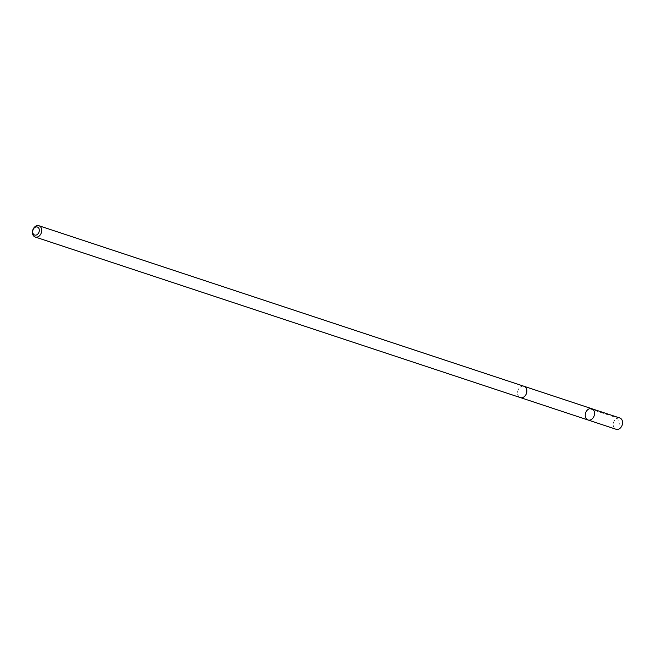 <?xml version="1.0" encoding="UTF-8"?>
<svg xmlns="http://www.w3.org/2000/svg" width="655" height="655" viewBox="0 0 655 655"><rect width="100%" height="100%" fill="white"/><g stroke="black" fill="none" stroke-linecap="round" stroke-linejoin="round"><path stroke-width="0.49" stroke-dasharray="3.27 2.46" d="M619.515 417.898A5.944 4.495 -71.7 0 0 613.604 422.393A5.944 4.495 -71.7 0 0 616.06 429.262M520.635 397.659A5.936 4.487 -71.7 0 0 526.538 393.172A5.936 4.487 -71.7 0 0 524.082 386.311A5.936 4.487 -71.7 0 0 523.795 386.229A5.936 4.487 -71.7 0 0 517.892 390.716A5.936 4.487 -71.7 0 0 520.348 397.585A5.936 4.487 -71.7 0 0 520.635 397.659M588.026 419.986A5.944 4.495 108.3 0 1 585.627 412.937A5.944 4.495 108.3 0 1 591.76 408.704M523.803 386.221A5.944 4.495 -71.7 0 0 517.892 390.716A5.944 4.495 -71.7 0 0 520.348 397.585L520.545 397.642M589.5 408.712L617.534 417.988L619.458 424.129"/><path stroke-width="0.98" d="M524.278 386.376L591.76 408.704A5.944 4.495 108.3 0 1 594.216 415.573A5.944 4.495 108.3 0 1 588.313 420.068A5.944 4.495 108.3 0 1 588.026 419.986A5.944 4.495 108.3 0 1 585.627 412.937A5.944 4.495 108.3 0 1 591.76 408.704A5.944 4.495 108.3 0 1 594.216 415.573A5.944 4.495 108.3 0 1 588.313 420.068A5.944 4.495 108.3 0 1 588.026 419.986L616.06 429.262A5.944 4.495 -71.7 0 0 616.339 429.344A5.944 4.495 -71.7 0 0 622.25 424.849A5.944 4.495 -71.7 0 0 619.794 417.98A5.944 4.495 -71.7 0 0 619.515 417.898M35.206 237.02A5.944 4.495 -71.7 0 0 41.339 232.787A5.944 4.495 -71.7 0 0 38.94 225.738A5.944 4.495 -71.7 0 0 38.661 225.656A5.944 4.495 -71.7 0 0 32.75 230.151A5.944 4.495 -71.7 0 0 35.206 237.02L520.348 397.585A5.944 4.495 -71.7 0 0 526.481 393.36A5.944 4.495 -71.7 0 0 524.082 386.303A5.944 4.495 -71.7 0 0 523.803 386.221M37.139 226.957A4.225 3.193 -71.7 0 0 32.75 232.419A4.225 3.193 -71.7 0 0 38.137 233.704A4.225 3.193 -71.7 0 0 37.139 226.957M591.76 408.704L619.794 417.98M520.545 397.642L588.026 419.986M524.082 386.303L38.94 225.738"/></g></svg>

